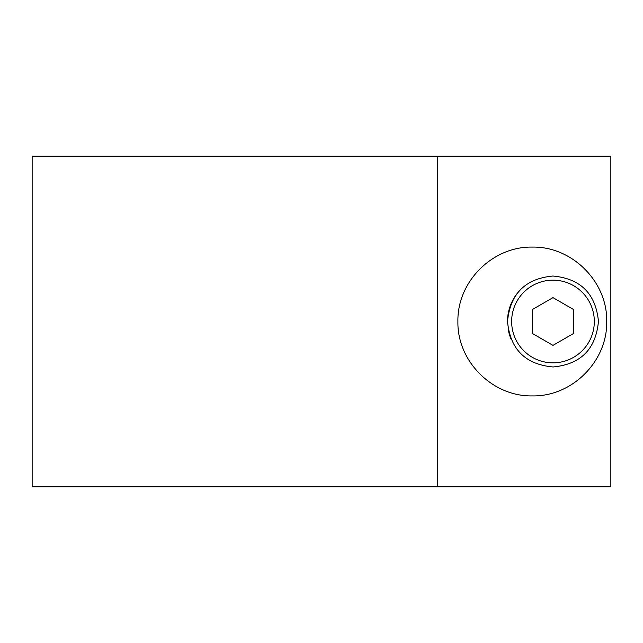 <?xml version="1.0" encoding="UTF-8"?>
<svg xmlns="http://www.w3.org/2000/svg" width="643" height="643" viewBox="0 0 643 643"><rect width="100%" height="100%" fill="white"/><g stroke="black" fill="none" stroke-linecap="round" stroke-linejoin="round"><path stroke-width="0.96" d="M552.98 362.837A41.337 41.337 0 0 1 517.181 300.836A41.337 41.337 0 0 1 588.779 300.836A41.337 41.337 0 0 1 552.98 362.837M552.98 297.637L573.644 309.564L573.644 333.436L552.98 345.363L532.316 333.436L532.316 309.564L552.98 297.637M32.15 156.161L32.15 486.839L610.85 486.839L610.85 156.161L32.15 156.161M606.719 321.5C607.547 281.73 572.085 246.261 532.316 247.097C492.538 246.261 457.077 281.73 457.904 321.5C457.077 361.27 492.538 396.739 532.316 395.903C572.085 396.739 607.547 361.27 606.719 321.5M507.512 321.5C510.172 293.779 525.299 278.628 552.884 276.032C580.533 278.556 595.723 293.658 598.448 321.347C595.86 349.141 580.733 364.348 553.076 366.968C525.379 364.452 510.188 349.302 507.512 321.5A45.468 45.468 0 0 1 520.862 289.31M511.113 339.231A45.468 45.468 0 0 1 508.444 330.663M437.24 156.161L437.24 486.839"/></g></svg>
